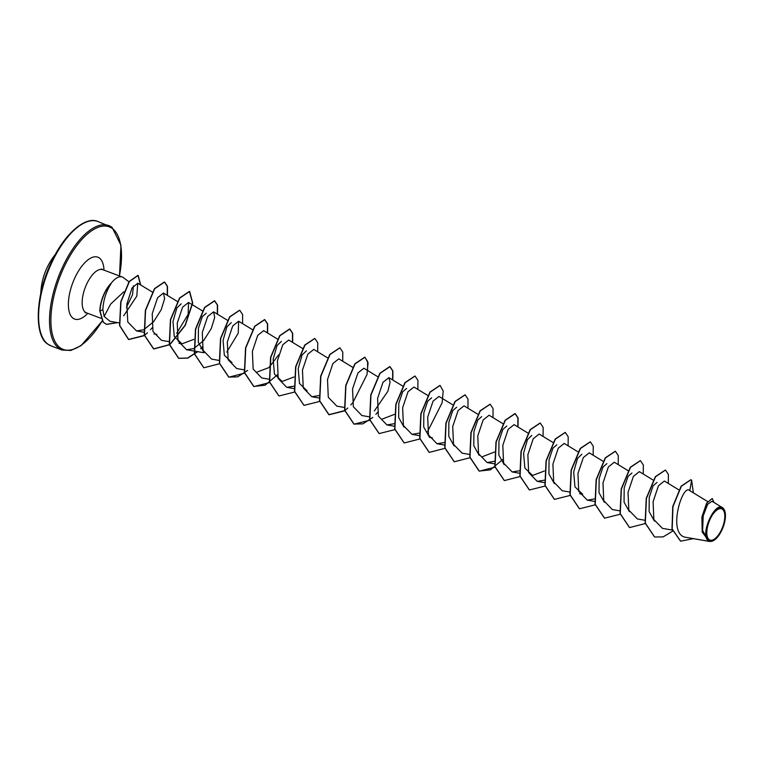 <?xml version="1.0" encoding="UTF-8"?>
<svg xmlns="http://www.w3.org/2000/svg" width="763" height="763" viewBox="0 0 763 763"><rect width="100%" height="100%" fill="white"/><g stroke="black" fill="none" stroke-linecap="round" stroke-linejoin="round"><path stroke-width="1.14" d="M722.466 509.264A16.681 7.287 -69.4 0 1 721.855 528.921A16.681 7.287 -69.4 0 1 709.142 539.613A16.681 7.287 -69.4 0 1 709.762 519.965A16.681 7.287 -69.4 0 1 722.466 509.264M722.942 508.177A17.873 7.811 -69.4 0 1 724.85 511.153A17.873 7.811 -69.4 0 1 723.124 527.185A17.873 7.811 -69.4 0 1 713.872 540.395A17.873 7.811 -69.4 0 1 708.665 540.7A17.873 7.811 -69.4 0 1 709.323 519.641A17.873 7.811 -69.4 0 1 722.942 508.177M713.872 540.395L709.199 541.358L702.198 532.078L701.903 516.99L706.576 503.189L712.117 498.544L706.939 502.998L702.256 516.246L702.16 531.143L708.388 540.757M722.838 507.872L711.993 501.243L707.625 504.333L703.2 515.893L702.618 530.457L707.93 540.423C699.967 533.881 715.141 500.814 722.838 507.872L724.85 511.153M133.43 285.82L132.533 294.728L126.439 307.384M123.52 277.703A23.081 10.091 110.6 0 0 123.472 277.656A23.081 10.091 110.6 0 0 123.415 277.618A23.081 10.091 110.6 0 0 122.309 277.017A23.081 10.091 110.6 0 0 110.959 283.531L111.16 283.464C106.047 291.638 103.282 300.393 102.852 309.73L104.15 316.445L110.625 304.122L123.806 291.781M689.771 490.723C682.923 482.617 667.396 532.049 684.506 537.085L709.199 541.358M654.454 521.119L649.103 511.544L649.218 497.438L653.099 485.821L657.019 482.416M629.399 511.706L624.058 502.121L624.172 488.015L628.054 476.427L631.974 473.022M604.353 502.302L599.012 492.717L599.136 478.601L603.018 467.013L606.928 463.618M579.699 493.756L582.655 494.271L574.949 486.842L573.681 471.963L577.524 458.449L581.883 454.223M554.272 483.504L548.921 473.918L549.045 459.812L552.927 448.215L556.837 444.819M544.381 471.009L532.564 475.463L524.858 468.024L523.59 453.146L527.443 439.641L531.801 435.415M504.19 464.715L498.84 455.139L498.954 441.033L502.836 429.426L506.756 426.021M494.529 452.001L482.474 456.665M479.145 455.311L473.794 445.726L473.909 431.61L477.8 420.022L481.711 416.617M454.099 445.907L448.749 436.331L448.863 422.216L452.755 410.608L456.665 407.223M429.054 436.503L423.703 426.927L423.827 412.821L427.709 401.214L431.629 397.819M404.009 427.108L398.668 417.533L398.782 403.408L402.664 391.829L406.584 388.415M394.357 414.404L382.301 419.068M307.174 390.856L299.468 383.427L298.199 368.539L302.053 355.033L306.411 350.818M293.946 376.998L282.129 381.462L274.432 374.032L273.154 359.144L277.007 345.629L281.366 341.414M278.733 354.738L268.891 367.613L257.083 372.058M232.038 362.654L224.341 355.224L223.073 340.346L226.926 326.831L231.275 322.615M203.664 351.896L198.323 342.329L198.428 328.224L202.319 316.616L206.229 313.212M193.773 339.401L181.956 343.865L174.26 336.426L172.982 321.557L176.825 308.042L181.193 303.808M104.15 316.445L109.958 321.29L119.142 322.873M123.701 315.748L136.796 296.158L137.769 283.207L132.018 288.013L126.82 304.132L127.793 322.024L136.491 330.942L143.558 329.807M143.749 329.711L153.592 321.738L161.193 309.749L164.617 298.667L163.501 293.03L157.579 297.742L152.209 313.746L152.982 331.504L161.537 340.346L169.033 341.633M176.682 333.278L188.146 314.375L188.547 302.425L182.624 307.146L177.245 323.15L178.027 340.899L186.582 349.75L193.64 348.605M193.84 348.519L203.692 340.527L211.284 328.557L214.699 317.465L213.592 311.829L207.66 316.55L202.29 332.563L203.072 350.312L211.628 359.135L219.124 360.432M226.764 352.086L238.237 333.183L238.628 321.223L232.715 325.944L227.336 341.958L228.118 359.707L236.664 368.548L244.16 369.836M277.541 339.087L263.674 330.627L257.751 335.348L252.381 351.352L253.154 369.111L261.709 377.943L269.205 379.24M302.777 348.596L288.719 340.031L282.796 344.742L277.417 360.756L278.199 378.496L286.754 387.346L293.812 386.212M327.813 358L313.765 349.425L307.842 354.146L302.463 370.15L303.245 387.919L311.8 396.75L318.858 395.606M352.859 367.404L338.81 358.829L332.887 363.541L327.508 379.554L328.29 397.304L336.845 406.145L344.132 407.404M377.904 376.798L363.856 368.233L357.923 372.954L352.554 388.958L353.336 406.717L361.891 415.549L369.178 416.808M374.356 410.952L387.919 391.2L390.103 382.158L388.892 377.628L382.969 382.358L377.599 398.362L378.372 416.102L386.927 424.953L394.185 423.723M427.995 395.596L413.937 387.032L408.014 391.753L402.645 407.747L403.417 425.516L411.972 434.347L419.23 433.126M452.85 404.886L438.983 396.426L433.05 401.157L427.681 417.161L428.463 434.91L437.018 443.751L444.076 442.607M477.886 414.29L464.028 405.83L458.105 410.551L452.726 426.555L453.508 444.314L462.063 453.146L469.56 454.443M503.122 423.799L489.073 415.234L483.151 419.946L477.772 435.95L478.544 453.699L487.109 462.55L494.367 461.329M527.977 433.088L514.109 424.629L508.187 429.35L502.817 445.354L503.59 463.103L512.154 471.944L519.212 470.809M553.022 442.492L539.155 434.033L533.223 438.754L527.862 454.758L528.635 472.507L537.19 481.348L544.257 480.213M578.249 452.001L564.2 443.437L558.278 448.148L552.908 464.152L553.68 481.92L562.236 490.752L569.522 492.011M603.295 461.405L589.246 452.831L583.323 457.552L577.944 473.556L578.726 491.315L587.281 500.146L594.539 498.926M628.149 470.685L614.291 462.235L608.369 466.946L602.989 482.96L603.762 500.709L612.327 509.55L619.814 510.848M653.195 480.089L639.327 471.629L633.404 476.36L628.035 492.373L628.807 510.123L637.372 518.945L644.859 520.242M678.87 489.875L664.373 481.033L658.45 485.745L653.08 501.758L653.853 519.508L662.408 528.358L672.26 530.047M684.506 537.085L709.819 541.52M690.82 479.736L681.13 486.174L672.747 506.546L671.984 528.883L680.529 541.12M689.781 490.657L691.621 480.137L690.925 479.774L681.34 486.25L672.956 506.622L672.193 528.959L680.634 541.158L693.281 538.678M713.92 502.416L712.327 498.62M110.959 283.531L110.854 283.493A22.241 9.728 110.6 0 0 99.819 311.085L102.852 309.73M654.53 536.933L645.097 522.998L646.242 498.334L655.36 476.656L665.365 470.018M629.485 527.538L620.061 513.594L621.206 488.93L630.314 467.252L640.319 460.614M604.449 518.134L595.016 504.2L596.161 479.526L605.269 457.848L615.283 451.21M579.403 508.74L569.971 494.796L571.115 470.122L580.223 448.444L590.238 441.815M554.367 499.336L544.925 485.402L546.07 460.728L555.187 439.049L565.192 432.411M529.322 489.932L519.88 475.998L521.024 451.334L530.142 429.645L540.147 423.007M504.276 480.537L494.844 466.594L495.979 441.93L505.096 420.251L515.006 413.575L517.896 417.866L517.839 426.899M502.703 459.479L490.514 469.817L479.126 471.095L469.798 457.199L470.943 432.526L480.051 410.847L490.065 404.209M454.185 461.729L444.753 447.795L445.897 423.122L455.006 401.443L465.02 394.814M429.14 452.335L419.707 438.391L420.852 413.727L429.97 392.048L439.974 385.41M404.104 442.931L394.662 428.997L395.806 404.323L404.924 382.644L414.938 376.006M379.058 433.537L369.626 419.602L370.761 394.929L379.879 373.241L389.788 366.564L392.678 370.866L392.621 379.898M377.485 412.478L375.882 414.319M372.821 417.428L362.902 423.846L353.908 424.094L344.58 410.198L345.725 385.525L354.833 363.846L364.743 357.17L367.632 361.462L367.575 370.503M352.439 403.074L350.837 404.924M347.775 408.033L344.838 410.513M344.666 410.637L328.863 414.69L319.535 400.794L320.679 376.121L329.788 354.442L339.802 347.804M303.922 405.325L294.489 391.39L295.634 366.726L304.742 345.048L314.757 338.41M278.876 395.93L269.444 381.996L270.588 357.322L279.706 335.644L289.616 328.967L292.496 333.269L292.439 342.301M277.303 374.871L265.123 385.21L253.736 386.488L244.408 372.592L245.543 347.918L254.661 326.24L264.57 319.563L267.46 323.865L267.403 332.897M247.603 370.427L237.694 376.846L228.69 377.094L219.362 363.198L220.507 338.524L229.615 316.845L239.63 310.207M203.75 367.728L194.317 353.794L195.462 329.12L204.57 307.441L214.479 300.765L217.369 305.057L217.312 314.098M197.522 351.629L187.603 358.038L178.599 358.286L169.272 344.39L170.416 319.726L179.524 298.047L189.434 291.361L192.505 302.911L185.104 325.229L169.729 344.561L153.554 348.891L144.226 334.986L145.371 310.322L154.488 288.643L164.388 281.967L167.278 286.259L167.221 295.3M152.085 327.871L150.492 329.721M147.431 332.83L144.484 335.31M144.321 335.434L128.518 339.487L119.533 325.524L120.773 301.69L129.195 281.461L137.969 275.338L140.487 284.857M117.531 322.587L106.343 324.313L103.072 322.081L99.819 311.085M691.621 480.137L693.338 492.831M672.585 531.191L663.161 536.894L654.635 536.98L645.307 523.075L646.452 498.411L655.56 476.732L665.47 470.056L668.369 474.357L668.302 483.427M645.403 523.523L629.589 527.576L620.262 513.68L621.406 489.007L630.524 467.328L640.424 460.652L643.323 464.963L643.257 474.023M620.195 514.252L604.554 518.172L595.226 504.276L596.37 479.603L605.479 457.924L615.388 451.248L618.278 455.559L618.211 464.629M595.15 504.848L579.508 508.778L570.18 494.872L571.325 470.208L580.433 448.53L590.343 441.853L593.232 446.164L593.166 455.225M570.104 495.445L554.463 499.374L545.135 485.478L546.279 460.804L555.388 439.126L565.297 432.449L568.187 436.76L568.12 445.83M545.059 486.05L529.427 489.98L520.089 476.083L521.234 451.41L530.352 429.722L540.252 423.045L543.151 427.356L543.084 436.426M520.185 476.522L504.372 480.576L495.044 466.679L496.188 442.006L505.306 420.327L515.216 413.651L518.106 417.962L518.039 427.022M495.139 467.118L479.326 471.172L470.008 457.275L471.152 432.602L480.261 410.923L490.17 404.247L493.06 408.558L492.993 417.628M470.094 457.724L454.29 461.768L444.963 447.871L446.107 423.207L455.215 401.529L465.125 394.843L468.015 399.154L467.948 408.224M445.048 448.32L429.245 452.373L419.917 438.477L421.062 413.804L430.17 392.125L440.079 385.449L443.189 391.028L442.12 402.769L427.614 431.543M420.012 438.925L404.209 442.969L394.872 429.073L396.016 404.4L405.134 382.721L415.043 376.045L417.933 380.356L417.866 389.426M394.795 429.645L379.163 433.575L369.836 419.679L370.971 395.005L380.088 373.326L389.998 366.65L392.888 370.961L392.821 380.022M369.759 420.241L354.118 424.171L344.79 410.275L345.935 385.601L355.043 363.922L364.952 357.246L368.062 362.826L366.993 374.566L352.487 403.341M344.714 410.847L329.072 414.767L319.745 400.871L320.889 376.207L329.998 354.528L339.907 347.842L342.797 352.153L342.73 361.223M319.668 401.443L304.027 405.372L294.699 391.467L295.844 366.803L304.952 345.124L314.861 338.448L317.751 342.759L317.685 351.819M294.623 392.039L278.981 395.968L269.654 382.072L270.798 357.399L279.916 335.72L289.826 329.044L292.715 333.355L292.649 342.425M269.749 382.521L253.945 386.574L244.608 372.668L245.753 348.004L254.871 326.316L264.78 319.649L267.67 323.96L267.603 333.021M244.704 373.117L228.9 377.17L219.572 363.274L220.707 338.6L229.825 316.922L239.735 310.245L242.624 314.556L242.558 323.617M219.658 363.722L203.855 367.766L194.527 353.87L195.671 329.196L204.78 307.518L214.689 300.841L217.579 305.152L217.512 314.222M202.224 346.946L200.698 348.701M197.76 351.667L187.822 358.114L178.809 358.362L169.481 344.466L170.626 319.802L179.734 298.123L189.644 291.437L192.715 302.987L185.304 325.315L169.939 344.638L153.764 348.968L144.436 335.071L145.58 310.398L154.689 288.719L164.598 282.043L167.498 286.354L167.431 295.415M144.36 335.644L128.728 339.564L119.743 325.601L120.983 301.766L129.405 281.537L138.179 275.414L140.688 284.981M117.798 322.635L106.553 324.389L103.282 322.158L100.029 311.161A22.241 9.728 110.6 0 1 111.16 283.464M47.916 344.18A66.467 29.061 110.6 0 0 51.111 345.925L47.716 344.075C33.658 335.653 35.356 293.507 52.409 260.145C65.647 232.333 86.143 216.053 97.826 221.48A66.467 29.061 110.6 0 0 48.765 269.644A66.467 29.061 110.6 0 0 47.916 344.18M102.156 320.889A65.465 28.622 -69.4 0 1 60.067 347.69A65.465 28.622 -69.4 0 1 62.48 270.541A65.465 28.622 -69.4 0 1 112.371 228.547A65.465 28.622 -69.4 0 1 119.4 275.92M102.223 320.994L81.088 345.62L70.797 350.475L62.022 350.026A66.467 29.061 -69.4 0 1 58.827 348.281A66.467 29.061 -69.4 0 1 59.676 273.745A66.467 29.061 -69.4 0 1 108.737 225.571A66.467 29.061 -69.4 0 1 111.923 227.317M100.859 318.257L86.505 312.868A23.081 10.091 -69.4 0 1 85.389 312.267A23.081 10.091 -69.4 0 1 85.685 286.383A23.081 10.091 -69.4 0 1 102.719 269.663L101.517 268.929M87.793 313.355A33.047 14.449 -69.4 0 1 73.019 318.19A33.047 14.449 -69.4 0 1 74.23 279.239A33.047 14.449 -69.4 0 1 99.419 258.047A33.047 14.449 -69.4 0 1 104.006 270.15M119.505 275.968L120.945 245.228L112.123 227.422L97.826 221.48M129.119 281.967L123.472 277.656M62.022 350.026L51.111 345.925M707.635 501.539L689.39 490.418M594.778 501.444L587.281 500.156M544.486 482.607L537.19 481.348M519.441 473.203L512.145 471.954M494.395 463.809L487.109 462.55M444.514 445.039L437.018 443.751M432.392 437.867L429.435 437.361M419.269 435.606L411.972 434.347M394.423 426.24L386.927 424.953M402.95 386.202L388.892 377.628M319.087 398L311.8 396.75M294.051 388.605L286.754 387.346M252.496 329.683L238.638 321.223M227.45 320.279L213.592 311.829M204.045 352.754L186.582 349.75M202.596 310.999L188.547 302.425M181.956 343.865L179 343.35M177.369 301.48L163.501 293.03M156.911 334.461L153.964 333.956M143.988 332.239L136.491 330.942M152.514 292.191L137.769 283.207M122.309 277.017L102.719 269.663M86.505 312.868L84.979 312.677M55.461 254.27A66.467 66.467 0 0 0 40.782 293.374"/></g></svg>
